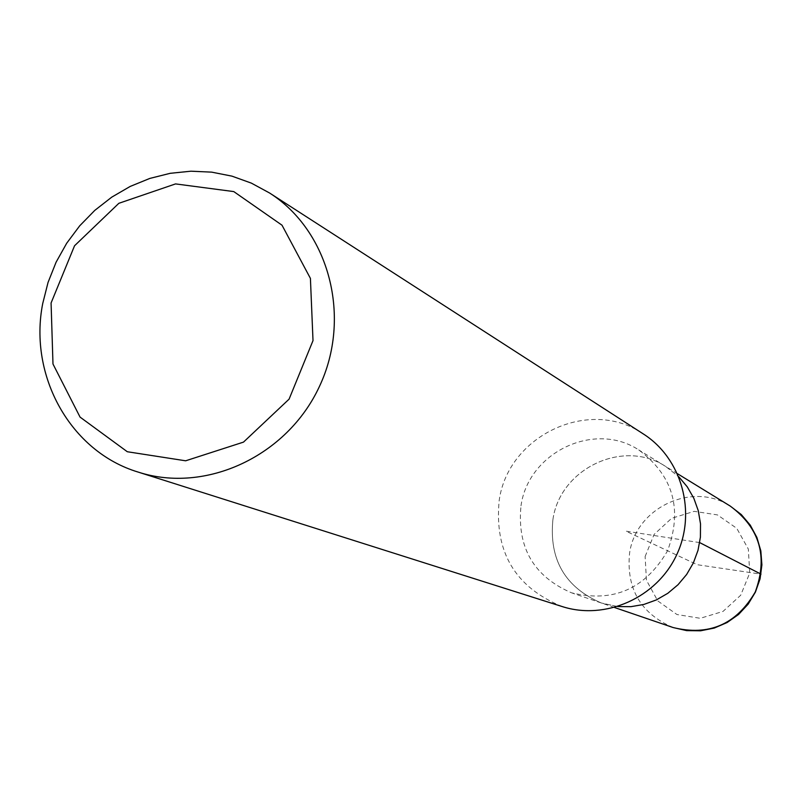 <?xml version="1.0" encoding="UTF-8"?>
<svg xmlns="http://www.w3.org/2000/svg" width="802" height="802" viewBox="0 0 802 802"><rect width="100%" height="100%" fill="white"/><g stroke="black" fill="none" stroke-linecap="round" stroke-linejoin="round"><path stroke-width="0.6" stroke-dasharray="4.01 3.01" d="M562.182 606.553C515.215 587.315 494.212 551.987 499.175 500.578C508.057 435.185 589.811 396.86 643.394 433.992M520.999 505.821C528.267 452.448 594.392 420.659 638.723 449.922C673.199 475.596 682.823 509.21 667.585 550.753C645.289 588.979 613.259 602.994 571.495 592.798C533.731 576.498 516.899 547.505 520.999 505.821M552.889 519.776C559.796 468.709 623.154 438.393 665.63 466.433L678.853 476.829L665.63 466.433C623.154 438.393 559.796 468.709 552.889 519.776C548.999 559.656 565.169 587.395 601.38 603.014C565.169 587.395 548.999 559.656 552.889 519.776M617.801 606.573L601.38 603.014L617.801 606.573M699.705 542.613L625.851 531.124L697.209 564.708L761.008 574.152M673.139 627.545C640.718 613.59 626.202 588.848 629.57 553.33C635.625 507.836 692.266 481.01 730.281 506.102M645.129 556.508L654.101 534.433L671.595 518.323L694.181 511.345L717.449 514.904L736.787 528.358L748.336 549.089L749.74 572.979L740.697 595.244L723.013 611.425L700.256 618.302L676.968 614.532L657.77 600.929L646.432 580.227L645.129 556.508M677.52 473.731L638.723 449.922M614.563 607.525L571.485 592.798"/><path stroke-width="1.2" d="M269.542 192.981L643.394 433.992C681.81 458.433 696.848 512.458 676.587 555.004C656.718 597.731 605.5 620.578 562.182 606.553L138.195 472.097C70.546 451.777 28.361 375.817 42.737 303.477L48.05 282.424L56.09 262.204L66.706 243.217L79.699 225.823L94.806 210.365L111.759 197.142L130.205 186.425L149.814 178.425L170.194 173.312L190.956 171.197L211.678 172.139L231.948 176.139L251.367 183.127L269.542 192.981C329.381 230.976 352.168 317.672 319.256 386.835C286.946 456.288 205.613 493.982 138.195 472.097M51.077 302.986L74.546 245.763L118.846 203.307L175.568 183.909L233.783 191.588L282.013 225.202L310.414 278.394L313.011 340.599L289.081 399.155L243.497 442.113L185.653 460.799L127.307 451.737L80.06 417.1L52.982 364.018L51.077 302.986M678.853 476.829L687.284 486.864L693.83 498.273L698.281 510.724L700.507 523.826L700.407 537.16L698.011 550.322L693.369 562.904L686.632 574.483L678.021 584.728L667.805 593.3L656.297 599.946L643.866 604.447L630.903 606.673L617.801 606.573L630.903 606.673L643.866 604.447L656.297 599.946L667.805 593.3L678.021 584.728L686.632 574.483L693.369 562.904L698.011 550.322L700.407 537.16L700.507 523.826L698.281 510.724L693.83 498.273L687.284 486.864L678.853 476.829M761.008 574.152L699.705 542.613M677.52 473.731L730.281 506.102C759.845 528.087 768.166 556.728 755.253 592.016C736.306 624.457 708.928 636.307 673.139 627.545L614.563 607.525M730.281 506.102L741.279 514.563L750.281 525.17L756.887 537.45L760.827 550.884L761.9 564.869L760.075 578.813L755.424 592.097L748.146 604.157L738.562 614.462L727.083 622.542L714.231 628.076L700.547 630.803L686.652 630.623L673.139 627.545"/></g></svg>
